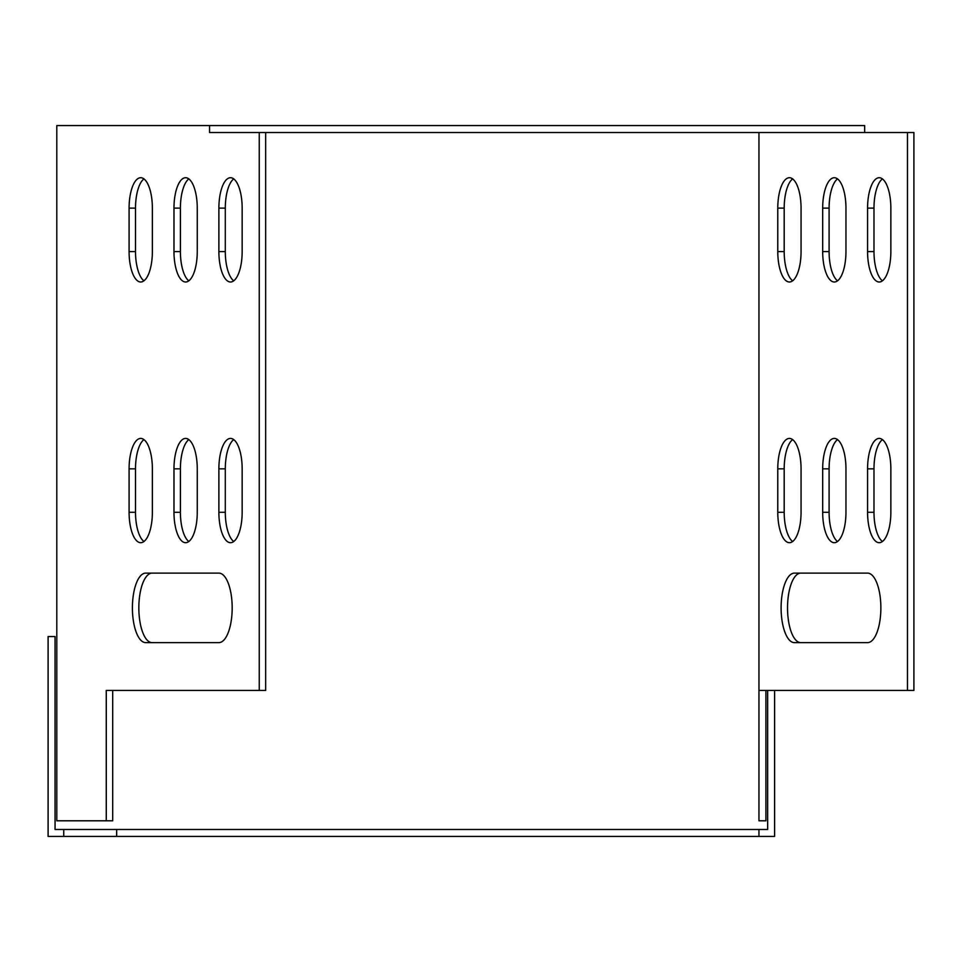<?xml version="1.0" encoding="UTF-8"?>
<svg xmlns="http://www.w3.org/2000/svg" width="962" height="962" viewBox="0 0 962 962"><rect width="100%" height="100%" fill="white"/><g stroke="black" fill="none" stroke-linecap="round" stroke-linejoin="round"><path stroke-width="1.44" d="M116.667 829.472L63.745 829.472L63.745 836.435L116.667 836.435L116.667 829.472L758.958 829.472L758.958 836.435L116.667 836.435M63.745 829.472L55.05 829.472L55.05 636.555L48.1 636.555L48.1 836.435L63.745 836.435M774.602 690.439L774.602 836.435L758.958 836.435M767.652 690.439L767.652 829.472L758.958 829.472M758.958 132.528L758.958 820.79L765.908 820.79L765.908 690.439M864.658 132.528L864.658 125.565L209.548 125.565L209.548 132.528L913.9 132.528L913.9 690.439L907.479 690.439L907.479 132.528M112.698 690.439L112.698 820.79L56.794 820.79L56.794 125.565L209.548 125.565M758.958 690.439L907.479 690.439M867.568 573.111L794.408 573.111A34.764 13.3 -90 0 0 781.108 607.876A34.764 13.3 -90 0 0 794.408 642.64L867.568 642.64A34.764 13.3 -90 0 0 880.867 607.876A34.764 13.3 -90 0 0 867.568 573.111A34.764 13.3 90 0 1 880.867 607.876A34.764 13.3 90 0 1 867.568 642.64M801.057 512.289L801.057 468.831A30.411 11.64 -90 0 0 789.417 438.419A30.411 11.64 -90 0 0 777.777 468.831L777.777 512.289A30.411 11.64 -90 0 0 789.417 542.7A30.411 11.64 -90 0 0 801.057 512.289M845.959 512.289L845.959 468.831A30.411 11.64 -90 0 0 834.319 438.419A30.411 11.64 -90 0 0 822.678 468.831L822.678 512.289A30.411 11.64 -90 0 0 834.319 542.7A30.411 11.64 -90 0 0 845.959 512.289M890.848 512.289L890.848 468.831A30.411 11.64 -90 0 0 879.208 438.419A30.411 11.64 -90 0 0 867.568 468.831L867.568 512.289A30.411 11.64 -90 0 0 879.208 542.7A30.411 11.64 -90 0 0 890.848 512.289M890.848 251.575L890.848 208.129A30.411 11.64 -90 0 0 879.208 177.717A30.411 11.64 -90 0 0 867.568 208.129L867.568 251.575A30.411 11.64 -90 0 0 879.208 281.998A30.411 11.64 -90 0 0 890.848 251.575M845.959 251.575L845.959 208.129A30.411 11.64 -90 0 0 834.319 177.717A30.411 11.64 -90 0 0 822.678 208.129L822.678 251.575A30.411 11.64 -90 0 0 834.319 281.998A30.411 11.64 -90 0 0 845.959 251.575M801.057 251.575L801.057 208.129A30.411 11.64 -90 0 0 789.417 177.717A30.411 11.64 -90 0 0 777.777 208.129L777.777 251.575A30.411 11.64 -90 0 0 789.417 281.998A30.411 11.64 -90 0 0 801.057 251.575M800.829 573.111L800.829 573.111A34.764 13.3 -90 0 0 787.529 607.876A34.764 13.3 -90 0 0 800.829 642.64M792.628 439.598A30.411 11.64 -90 0 0 784.198 468.831L784.198 512.289A30.411 11.64 -90 0 0 792.628 541.522M837.529 439.598A30.411 11.64 -90 0 0 829.1 468.831L829.1 512.289A30.411 11.64 -90 0 0 837.529 541.522M882.419 439.598A30.411 11.64 -90 0 0 873.989 468.831L873.989 512.289A30.411 11.64 -90 0 0 882.419 541.522M882.419 178.896A30.411 11.64 -90 0 0 873.989 208.129L873.989 251.575A30.411 11.64 -90 0 0 882.419 280.808M837.529 178.896A30.411 11.64 -90 0 0 829.1 208.129L829.1 251.575A30.411 11.64 -90 0 0 837.529 280.808M792.628 178.896A30.411 11.64 -90 0 0 784.198 208.129L784.198 251.575A30.411 11.64 -90 0 0 792.628 280.808M218.879 573.111A34.764 13.3 90 0 1 232.179 607.876A34.764 13.3 90 0 1 218.879 642.64L145.719 642.64A34.764 13.3 90 0 1 132.407 607.876A34.764 13.3 90 0 1 145.719 573.111L218.879 573.111A34.764 13.3 -90 0 1 232.179 607.876A34.764 13.3 -90 0 1 218.879 642.64L152.14 642.64A34.764 13.3 90 0 1 138.841 607.876A34.764 13.3 90 0 1 152.14 573.111L152.14 573.111M106.265 820.79L106.265 690.439L265.668 690.439L265.668 132.528M259.247 690.439L259.247 132.528M218.879 468.831A30.411 11.64 90 0 1 230.519 438.419A30.411 11.64 90 0 1 242.159 468.831L242.159 512.289A30.411 11.64 90 0 1 230.519 542.7A30.411 11.64 90 0 1 218.879 512.289L218.879 468.831L225.3 468.831A30.411 11.64 90 0 1 233.73 439.598M129.088 468.831A30.411 11.64 90 0 1 140.729 438.419A30.411 11.64 90 0 1 152.369 468.831L152.369 512.289A30.411 11.64 90 0 1 140.729 542.7A30.411 11.64 90 0 1 129.088 512.289L129.088 468.831L135.51 468.831A30.411 11.64 90 0 1 143.939 439.598M173.978 468.831A30.411 11.64 90 0 1 185.618 438.419A30.411 11.64 90 0 1 197.258 468.831L197.258 512.289A30.411 11.64 90 0 1 185.618 542.7A30.411 11.64 90 0 1 173.978 512.289L173.978 468.831L180.411 468.831A30.411 11.64 90 0 1 188.829 439.598M129.088 208.129A30.411 11.64 90 0 1 140.729 177.717A30.411 11.64 90 0 1 152.369 208.129L152.369 251.575A30.411 11.64 90 0 1 140.729 281.998A30.411 11.64 90 0 1 129.088 251.575L129.088 208.129L135.51 208.129A30.411 11.64 90 0 1 143.939 178.896M218.879 208.129A30.411 11.64 90 0 1 230.519 177.717A30.411 11.64 90 0 1 242.159 208.129L242.159 251.575A30.411 11.64 90 0 1 230.519 281.998A30.411 11.64 90 0 1 218.879 251.575L218.879 208.129L225.3 208.129A30.411 11.64 90 0 1 233.73 178.896M173.978 208.129A30.411 11.64 90 0 1 185.618 177.717A30.411 11.64 90 0 1 197.258 208.129L197.258 251.575A30.411 11.64 90 0 1 185.618 281.998A30.411 11.64 90 0 1 173.978 251.575L173.978 208.129L180.411 208.129A30.411 11.64 90 0 1 188.829 178.896M233.73 541.522A30.411 11.64 90 0 1 225.3 512.289L225.3 468.831M143.939 541.522A30.411 11.64 90 0 1 135.51 512.289L135.51 468.831M188.829 541.522A30.411 11.64 90 0 1 180.411 512.289L180.411 468.831M143.939 280.808A30.411 11.64 90 0 1 135.51 251.575L135.51 208.129M233.73 280.808A30.411 11.64 90 0 1 225.3 251.575L225.3 208.129M188.829 280.808A30.411 11.64 90 0 1 180.411 251.575L180.411 208.129M777.777 251.575L784.198 251.575M777.777 208.129L784.198 208.129M173.978 251.575L180.411 251.575M822.678 251.575L829.1 251.575M822.678 208.129L829.1 208.129M218.879 251.575L225.3 251.575M867.568 251.575L873.989 251.575M867.568 208.129L873.989 208.129M129.088 251.575L135.51 251.575M867.568 512.289L873.989 512.289M867.568 468.831L873.989 468.831M173.978 512.289L180.411 512.289M822.678 512.289L829.1 512.289M822.678 468.831L829.1 468.831M129.088 512.289L135.51 512.289M777.777 512.289L784.198 512.289M777.777 468.831L784.198 468.831M218.879 512.289L225.3 512.289"/></g></svg>
